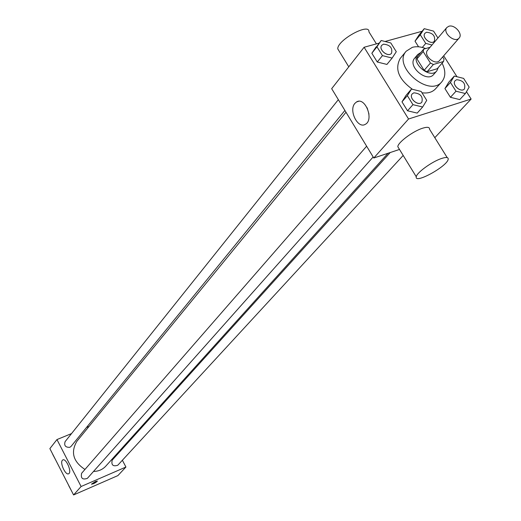 <?xml version="1.0" encoding="UTF-8"?>
<svg xmlns="http://www.w3.org/2000/svg" width="521" height="521" viewBox="0 0 521 521"><rect width="100%" height="100%" fill="white"/><g stroke="black" fill="none" stroke-linecap="round" stroke-linejoin="round"><path stroke-width="0.78" d="M448.881 26.232C454.644 24.259 463.149 34.015 459.138 38.026C454.885 43.536 442.062 32.517 446.868 27.483L448.881 26.232M459.138 38.026L439.594 60.495C435.354 65.978 422.818 55.206 427.598 50.185L446.868 27.483M443.54 61.491L437.191 68.746L427.083 71.755L424.14 70.328L416.963 58.912L423.176 51.559L430.424 63.041L433.387 64.48L443.54 61.491L444.016 59.049L442.687 56.945M430.04 47.307L423.684 49.124L423.176 51.559M416.963 58.912L417.477 56.483L423.684 49.124M420.805 52.536L417.744 54.51C410.151 62.527 430.027 79.602 436.806 70.889L438.311 67.463M436.806 70.889L433.667 74.47C426.888 83.178 407.09 66.167 414.677 58.157L417.744 54.51M424.14 70.328L430.424 63.041M427.083 71.755L433.387 64.48M442.075 63.158C445.813 70.661 445.722 76.88 441.808 81.804C429.096 97.955 392.15 66.213 406.204 51.214L412.339 47.333C416.383 46.252 420.831 46.656 425.69 48.551M441.808 81.804L435.536 88.837C432.339 92.25 427.826 93.559 421.977 92.777M412.45 89.312C398.643 79.303 394.553 69.019 400.193 58.469L406.204 51.214M454.299 76.059L448.776 82.201L444.921 88.577L450.431 97.303L459.769 99.589L465.383 93.533L469.167 87.105L463.631 78.397L454.299 76.059L450.444 82.448L455.992 91.214L465.383 93.533M411.486 89.078L406.113 95.278L401.984 101.849L407.539 110.797L417.204 113.096L422.661 106.994L426.725 100.358L421.144 91.436L411.486 89.078L407.357 95.669L412.951 104.662L422.661 106.994M379.106 43.126L364.101 47.261L408.542 119.003L471.134 99.042L466.464 91.689M456.969 76.73L443.684 55.799M422.095 31.267L385.032 41.491M437.94 38L433.563 31.11L424.237 28.675L418.962 35.057L415.016 41.166L418.578 46.805L415.016 41.166L420.297 34.79L425.735 43.393L431.994 45.008M381.183 40.508L371.844 53.246L377.282 62.019L386.927 64.428L392.137 58.065L396.292 51.716L390.822 42.969L381.183 40.508L376.957 46.812L382.447 55.63L392.137 58.065M434.807 137.687L471.134 99.042M364.101 47.261L331.675 88.681L373.791 158.006L399.49 149.449M373.791 158.006L408.542 119.003M354.905 103.347L356.585 101.921C365.175 96.457 374.345 120.012 365.299 124.324C357.784 129.149 348.484 110.322 354.905 103.347M398.839 148.381L397.803 146.688C397.842 142.474 413.01 131.142 422.642 128.205C427.37 126.753 429.669 127.091 429.538 129.228L447.207 157.616M376.409 43.868L368.933 31.866C369.877 22.182 336.963 40.202 337.79 48.922L339.106 51.071M441.469 158.514C446.171 156.971 448.418 157.199 448.197 159.211C447.5 166.199 414.319 184.486 416.279 176.795C416.494 172.842 431.876 161.627 441.469 158.514M368.979 114.079L367.136 107.795M388.054 153.259L105.756 466.171C102.565 469.59 98.489 471.349 93.513 471.44M84.956 469.454C73.194 461.678 70.491 452.306 76.854 441.339L346.003 112.256M338.344 99.654L65.112 441.626C63.907 445.598 65.477 447.493 69.814 447.318L71.058 446.393L344.902 110.452M403.176 155.453L117.772 465.246C112.992 466.744 111.136 465.038 112.197 460.134L390.209 152.536M373.16 156.958L87.372 478.356C82.513 480.004 80.599 478.311 81.621 473.283L366.634 146.219M71.533 433.589L56.965 439.561L81.107 486.51L125.932 467.031L122.37 460.251M118.593 453.055L118.228 452.352M89.058 426.412L86.493 427.467M56.965 439.561L49.866 448.62L73.585 494.95L117.896 475.595L125.932 467.031M73.585 494.95L81.107 486.51M62.344 460.303L62.741 459.971C65.985 457.731 72.243 472.182 68.7 473.732C65.718 475.81 59.674 463.026 62.344 460.303M95.441 481.528L97.414 481.111C95.434 482.934 93.448 483.95 91.455 484.159L95.441 481.528M97.401 481.065L91.468 484.204M52.745 454.436L55.754 460.121M68.779 485.754L71.826 491.511M391.512 53.266L391.538 53.24C388.249 57.772 378.044 49.462 381.782 45.288L383.515 44.174C389.995 44.786 392.671 47.808 391.538 53.24L391.512 53.266C388.223 57.798 378.025 49.488 381.756 45.314L381.769 45.301M376.064 46.955L371.844 53.246L376.957 46.812M371.844 53.246L377.282 62.019L382.447 55.63M377.282 62.019L386.927 64.428M421.821 102.233L421.821 102.233C418.265 106.707 408.282 97.941 412.267 93.845L413.863 92.823C420.525 93.441 423.182 96.567 421.847 102.201C418.291 106.675 408.308 97.915 412.293 93.819M406.113 95.278L401.984 101.849L407.357 95.669M401.984 101.849L407.539 110.797L412.951 104.662M407.539 110.797L417.204 113.096M424.237 28.675L420.297 34.79M434.364 41.198L434.358 41.211C431.127 45.49 421.287 37.199 424.947 33.279L424.954 33.259M418.962 35.057L415.016 41.166M422.323 47.45L425.735 43.393M426.556 32.256C432.879 32.927 435.484 35.903 434.377 41.185C431.154 45.464 421.307 37.167 424.967 33.246L426.556 32.256M464.452 88.941C460.981 93.161 451.336 84.448 455.23 80.605L456.657 79.713C463.149 80.39 465.748 83.464 464.452 88.941L464.426 88.967C460.955 93.187 451.31 84.474 455.204 80.631L455.217 80.618M448.776 82.201L444.921 88.577L450.444 82.448M444.921 88.577L450.431 97.303L455.992 91.214M450.431 97.303L459.769 99.589M348.783 66.831L337.79 48.922M397.803 146.688L416.279 176.795M358.611 101.308L356.585 101.921"/></g></svg>
